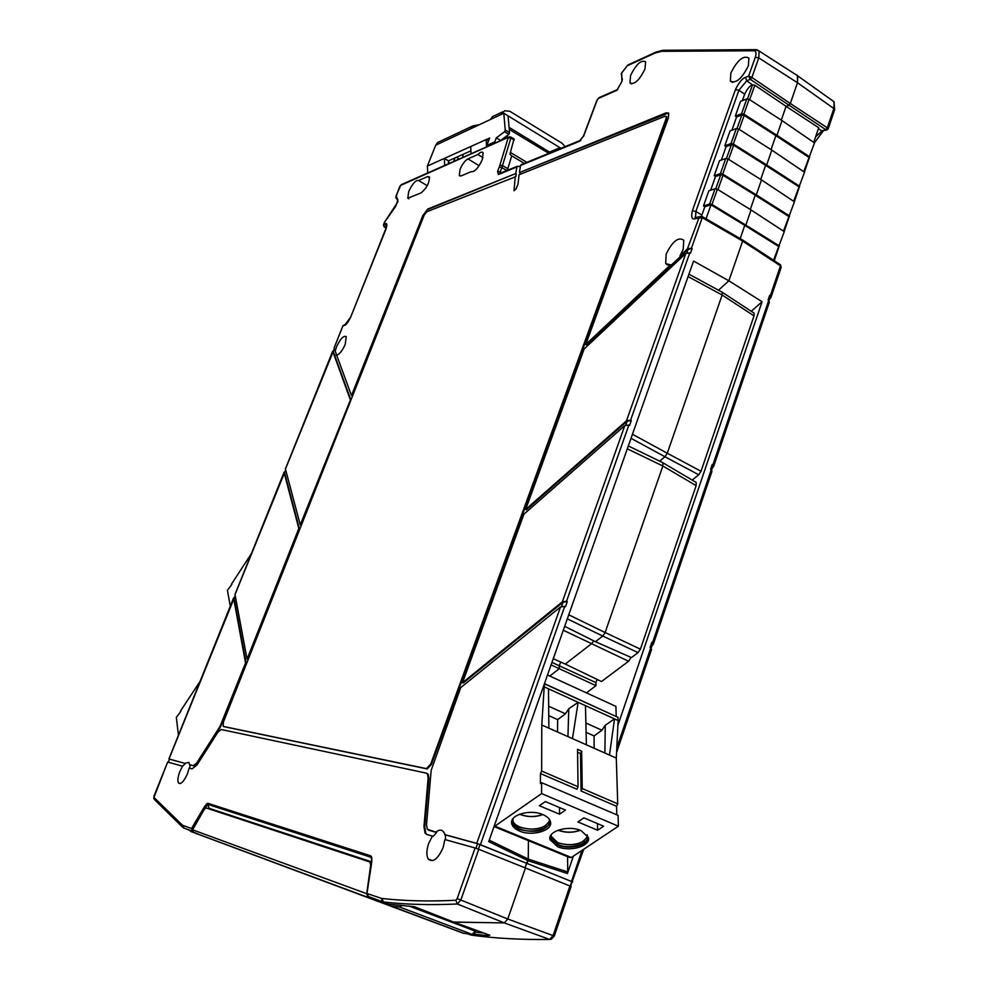 <?xml version="1.0" encoding="UTF-8"?>
<svg xmlns="http://www.w3.org/2000/svg" width="989" height="989" viewBox="0 0 989 989"><rect width="100%" height="100%" fill="white"/><g stroke="black" fill="none" stroke-linecap="round" stroke-linejoin="round"><path stroke-width="1.48" d="M366.919 892.35L370.69 865.016L369.874 862L206.021 807.902L204.191 809.509L192.583 829.808L366.734 893.71M188.602 829.932L199.691 834.778L193.325 832.379L192.583 829.808M190.556 831.378L463.099 933.159L472.235 934.42L475.932 930.204M366.684 894.031L368.501 897.592L464.039 933.393M376.253 899.607L376.141 900.46M472.235 934.42L399.643 907.037L391.891 906.208M399.643 907.037L401.818 905.479M569.961 885.921L553.086 935.606L554.273 936.089L571.11 886.465L525.443 867.983L507.765 919.016L504.291 922.91L507.765 919.016L553.086 935.606L549.6 939.439C521.228 939.822 495.13 938.388 471.308 935.124L467.822 933.888M453.531 922.032L489.79 935.223L487.886 935.606L486.835 934.148M568.737 614.812L605.12 632.527L662.853 466.004L662.939 462.79L661.789 462.184M564.682 626.321L595.44 641.713L631.427 657.586L638.053 652.616L640.402 649.143L605.12 632.527L602.758 636.051L567.315 618.854M595.44 641.713L602.758 636.051L638.053 652.616M640.402 649.143L696.132 485.648L696.182 482.447L695.106 481.816M813.724 142.391L818.719 127.742L786.07 106.33L788.728 105.353L790.31 103.486L788.728 105.353L786.07 106.33L781.298 120.114L786.07 106.33L754.805 85.227L749.687 99.716M803.736 171.703L814.503 142.923L782.052 120.609L776.946 135.32L782.052 120.609L749.118 99.345L746.806 98.912L740.538 101.348L735.309 116.084L741.577 113.723L743.889 114.168L776.946 135.32L775.883 135.691L771.049 149.636L775.883 135.691L744.161 115.392L741.849 114.959L736.607 116.937L735.309 116.084M793.66 201.286L804.514 172.234L771.816 150.118L766.66 164.978L771.816 150.118L738.635 129.04L736.323 128.595L730.067 130.894L724.801 145.766L731.032 143.541L733.356 143.998L766.66 164.978L765.61 165.324L760.714 179.417L765.61 165.324L733.64 145.198L731.328 144.74L726.099 146.595L724.801 145.766M783.486 231.129L794.439 201.805L761.481 179.899L756.288 194.895L761.481 179.899L728.052 159.019L725.728 158.549L719.51 160.7L714.194 175.708L720.4 173.631L722.724 174.101L756.288 194.895L755.237 195.216L750.292 209.483L755.237 195.216L723.021 175.276L720.709 174.806L715.504 176.537L714.194 175.708M773.559 260.255L784.277 231.649L751.059 209.952L745.817 225.084L751.059 209.952L717.371 189.258L715.047 188.788L708.853 190.79L703.488 205.935L709.669 204.006L711.993 204.488L745.817 225.084L744.766 225.381L740.18 238.596L744.766 225.381L710.992 204.822L706.059 218.804M652.023 645.632L653.272 644.334L651.825 642.38L652.579 643.987L651.207 648.042M712.29 468.057L713.564 466.635L712.228 464.509L712.896 466.264L711.647 469.973M780.148 264.57L780.457 265.843L770.283 295.822L770.876 297.701L769.59 299.234M742.319 239.833L702.277 216.603L699.446 216.603L702.277 216.603L702.239 217.679L742.628 241.093L742.677 240.043L742.628 241.093L780.457 265.843L781.162 267.389L770.913 297.578M770.283 295.822L769.652 295.427L770.246 297.306L769.096 300.693M713.601 466.524L769.331 302.263L768.094 299.976L769.652 295.427M711.14 472.458L711.932 471.432L710.596 469.305L712.228 464.509M751.244 311.263L762.086 301.732L728.868 280.814L742.628 241.093L728.868 280.814L693.561 261.034L488.714 841.651L527.978 860.665L528.262 859.107L525.035 867.823L526.605 863.286L572.149 881.743L570.492 886.144M583.745 849.242L572.112 881.829M489.234 840.18L528.262 859.107L528.423 840.65L528.262 859.107L567.711 871.977L567.439 873.534L527.978 860.665L527.026 863.409L572.643 881.953M650.787 650.317L651.553 649.377L650.107 647.424L651.825 642.38M795.737 74.558L797.777 75.869L797.493 82.73L797.344 75.3M832.058 100.346L834.086 101.78L833.851 108.543L797.493 82.73L790.31 103.486L827.311 127.816L825.741 129.633L827.373 129.72L828.189 128.768L827.311 127.816L833.851 108.543L834.605 109.866L828.201 128.743M809.744 156.868L776.946 135.32L775.883 135.691L808.681 157.226M799.718 186.303L766.66 164.965L765.61 165.324L798.655 186.624M789.605 215.998L756.288 194.895L755.237 195.216L788.542 216.307M779.394 245.964L745.817 225.084L744.766 225.381L778.331 246.249M631.044 657.413L628.584 661.245L601.51 681.532L565.251 664.076L591.818 643.493L593.734 640.86L591.818 643.493L565.251 664.076L553.259 658.711M551.961 662.37L559.255 665.782L559.279 668.688L549.785 676.043L559.279 668.688L559.255 665.782L560.701 662.037L559.255 665.782L595.91 682.583L597.133 679.431M551.071 664.905L595.984 685.686L595.91 682.583M595.984 685.686L586.415 692.856M567.711 871.977L567.587 856.697M762.086 301.732L617.89 725.333M573.36 856.153L567.439 873.534M728.868 280.814L718.509 290.197L728.868 280.814M632.453 434.233L667.291 453.222L722.143 295.006L722.242 292.262L721.29 291.706M692.201 480.085L698.704 474.769L701.028 471.283L667.291 453.222L664.954 456.745L631.019 438.3M659.7 461.171L664.954 456.745L698.704 474.769M701.028 471.283L754.014 315.874L754.075 313.13L753.198 312.549M453.592 922.131L504.291 922.91L549.6 939.439L551.269 939.266L554.273 936.089M474.584 932.887L475.276 934.345L473.323 934.123L487.886 935.606M180.888 711.314L176.339 717.359L178.428 735.235M200.099 681.297L180.443 711.128M231.945 584.252L227.433 590.346L230.276 606.158M251.379 553.63L231.525 584.066M559.551 814.207L539.425 805.738L545.335 801.56L565.485 810.09L559.551 814.207L559.514 807.568M516.097 825.049L519.522 826.853C529.189 830.154 538.041 829.709 546.089 825.506M549.587 820.524C544.84 828.943 535 831.205 520.078 827.274C515.788 825.444 513.328 823.071 512.698 820.153L512.673 819.968M513.143 818.484L512.673 821.81C513.303 824.727 515.764 827.101 520.053 828.943C532.045 834.345 551.874 828.609 549.538 820.289L549.13 819.028M550.552 822.193C545.594 831.081 535.234 833.467 519.485 829.338C514.96 827.41 512.376 824.913 511.721 821.834L511.684 821.599M542.899 814.615C530.302 808.841 509.397 814.887 511.696 823.503C512.351 826.569 514.935 829.066 519.46 831.007C532.082 836.694 552.962 830.649 550.502 821.908C549.81 818.941 547.276 816.518 542.899 814.615M597.616 830.228L603.624 826.211L583.893 817.866L577.922 821.946L597.616 830.228L597.48 823.614M554.211 840.823L557.413 842.492C567.216 845.793 576.154 845.261 584.227 840.897M587.454 836.113C582.719 844.507 572.903 846.782 557.994 842.925L550.91 836.026M551.318 834.654L550.947 837.868L558.006 844.581C569.887 849.947 589.938 844.099 587.404 835.878L587.021 834.741M588.443 837.77C587.936 845.62 568.724 850.021 557.425 844.965L549.958 837.671M581.112 830.624C568.613 824.888 547.486 831.044 549.995 839.574L557.437 846.621C569.948 852.271 591.051 846.127 588.381 837.473L581.112 830.624M544.407 683.782L541.787 724.999L541.651 771.049L540.464 773.559L540.427 783.535L541.613 782.682L541.589 793.586L493.944 826.804M494.636 826.804L568.947 857.253L571.345 857.488L618.397 826.198L541.589 793.586M609.484 755.064L616.308 758.093L618.125 720.511L614.528 718.879L609.484 755.064L586.39 744.816L585.476 705.651L614.528 718.879L605.268 725.271L604.885 753.025M586.267 732.429L594.092 735.94L594.142 748.253M594.092 735.94L601.942 730.241L605.268 725.271M586.069 723.083L601.942 730.241M544.729 687.108L578.132 702.314L572.47 738.635L586.39 744.816M585.476 705.651L578.132 702.314L568.786 708.779L567.946 736.62M541.787 724.999L548.87 728.151L548.475 688.814M540.464 773.559L576.871 789.222L578.046 786.737L577.539 749.328L581.656 751.146L582.224 788.542L617.717 803.834L616.555 806.295L616.815 814.849M541.651 771.049L578.046 786.737M541.613 782.682L618.063 815.381L618.397 826.198M582.224 788.542L581.062 791.015L616.555 806.295M581.062 791.015L580.506 753.581L581.656 751.146M580.506 753.581L577.588 752.283M616.308 758.093L617.717 803.834M548.87 728.151L572.47 738.635M548.92 715.715L557.672 719.633L557.512 731.996M557.672 719.633L565.448 713.798L568.786 708.779M548.833 706.319L565.448 713.798M544.729 683.968L618.026 717.384L618.125 720.511M544.457 683.634L618.026 717.384M547.51 674.993L615.9 706.393L616.209 716.357M479.195 124.787L473.063 125.813L471.098 128.582L490.445 119.496L492.448 116.677L495.242 115.354M550.44 152.665L509.088 127.346M508.049 115.837L509.558 132.637L505.243 130.016L503.797 113.24L561.01 148.325M565.152 146.619L561.937 143.17L509.792 111.275L504.6 110.78L500.582 114.749L503.797 113.24M505.243 130.016L504.575 131.76L508.89 134.368L500.607 140.438L496.317 137.842L504.575 131.76M509.558 132.637L508.89 134.368M496.317 137.842L494.747 141.884L486.773 145.42L489.679 137.99L486.205 139.56L486.551 146.904M496.082 142.688L494.747 141.884M488.109 146.224L486.773 145.42M488.517 140.945L486.205 139.56L444.358 158.413L444.679 165.46M471.061 153.765L470.727 146.533M427.705 172.976L427.384 166.065L435.704 145.185L437.633 142.503L440.315 141.229M470.257 151.119L448.474 160.836L444.358 158.413L427.384 166.065M448.647 163.63L448.474 160.836M460.058 169.317L459.292 175.486L461.27 175.857L471.172 171.653C474.535 172.197 478.231 168.217 482.261 159.736L483.127 152.813C482.175 151.465 480.431 152.034 477.885 154.507L467.945 158.87C464.966 160.601 462.345 164.075 460.058 169.317M212.351 809.583L211.584 809.744M667.056 264.867L667.711 264.693M463.013 154.358L462.704 157.474M384.56 222.327L395.823 206.12L397.875 200.025L397.85 201.855M418.644 180.517L427.582 176.586L429.374 176.932C429.461 182.841 426.704 188.17 421.091 192.904L407.789 198.233L408.717 191.483C412.45 183.645 415.751 179.986 418.644 180.517L427.248 185.709M192.336 831.329L190.271 830.55M212.4 809.595L283.905 833.195M289.283 834.939L283.719 833.134M384.981 902.846L389.023 904.23L397.961 905.145M509.261 129.349L548.784 153.344M448.314 162.641L449.179 162.258L448.61 163.717M386.229 228.026L384.078 226.728M383.497 225.257L384.573 222.302M344.246 324.887L342.985 325.838L344.481 325.381C346.063 325.084 348.116 322.365 350.638 317.222L385.895 229.312C387.292 224.688 387.095 222.834 385.29 223.749L383.744 224.379L384.325 226.901L386.13 226.172L385.29 223.749M499.927 173.384L500.211 171.913L497.591 171.357L498.295 174.559L516.963 166.918L515.714 173.545L427.817 209.013L422.748 215.738L351.478 395.588L336.717 355.212C339.598 354.198 342.417 350.601 345.186 344.395L346.261 336.68C343.678 335.246 340.426 338.634 336.507 346.842L335.222 351.144L334.084 348.017L342.985 325.838M453.568 922.045L504.291 922.91L457.363 903.995C430.438 905.232 405.774 904.564 383.386 901.968L388.998 904.218L414.465 906.728M480.407 844.68L526.605 863.286L477.563 843.704L445.359 834.864L443.69 832.132C441.848 829.437 439.227 829.437 435.84 832.157L427.236 829.165L426.531 824.814L431.167 770.32L460.726 687.615L560.503 606.986L476.735 843.37L480.407 844.68L564.719 606.381L560.503 606.986M428.843 830.278L436.619 832.466L433.194 836.36L432.416 836.051L428.719 843.357C426.395 850.293 426.271 855.547 428.324 859.107C433.046 862.878 437.979 859.008 443.121 847.511L444.889 839.537L475.103 847.981L457.141 898.667L460.825 900.027L478.775 849.291L525.443 867.983L507.765 919.016L460.825 900.027L457.363 903.995L455.756 900.262C428.905 901.585 404.316 900.991 381.989 898.482L383.386 901.968L382.508 901.758L388.108 904.008L368.44 896.541L367.03 893.079L371.567 863.385M757.005 49.771L759.156 51.045L758.773 57.906L797.493 82.73L790.31 103.486L751.85 77.476L750.28 79.367L748.636 76.104L745.533 77.365C742.22 78.465 738.857 82.544 735.433 89.616L692.362 210.719C690.952 217.296 691.966 219.929 695.415 218.631L702.239 217.679L691.459 248.152L687.404 248.894L679.987 255.867L683.201 249.376L683.758 240.216C678.355 236.618 672.483 241.267 666.141 254.173L665.696 263.618L670.505 264.792L585.772 344.506L586.428 344.877L688.084 249.29L686.836 252.825M207.443 808.372L212.289 809.558M371.555 861.827L208.852 808.236M459.217 159.019L456.349 157.325M453.555 161.528L454.965 157.943M335.222 351.144L336.804 355.459M334.22 347.646L342.899 325.777L345.668 324.392M514.008 138.942L509.953 154.16L511.721 155.842L507.308 170.355L507.864 168.711L502.56 165.62L499.841 165.373L497.591 171.357M506.516 138.064L507.295 136.074M351.478 395.588L422.748 215.738M427.817 209.013L423.267 216.035M428.336 209.309L515.714 173.545M515.257 176.302L514.045 190.741L516.134 188.874L518.026 183.954L519.04 174.781L665.065 116.22L666.252 116.479L666.079 118.791L430.709 764.077L426.482 768.626L223.23 726.421L223.329 722.242L424.17 215.169L426.704 211.807L515.825 176.635L516.27 173.879M516.963 166.918L518.953 166.226L520.313 167.017M499.593 173.52L498.295 174.559M397.875 200.025L396.094 195.748L400.693 185.363L509.533 136.791M482.978 157.634L477.885 154.507M453.827 922.144L414.675 906.814M478.775 849.291L475.103 847.981M476.735 843.37L444.617 834.568M710.992 204.822L704.811 206.75L703.488 205.935M742.368 100.643L744.655 94.202C747.288 88.763 749.885 85.635 752.431 84.819L754.805 85.227M168.353 762.222L169.502 759.169L185.4 763.52L169.02 758.959L234.393 597.529M182.545 827.138L154.803 799.903L153.95 797.443L167.66 762.049L182.557 766.203L179.862 771.519C177.81 777.008 177.365 780.853 178.515 783.028C180.95 784.611 183.942 781.508 187.477 773.719L189.159 768.045L192.163 768.886L197.058 764.856L217.815 732.305L221.165 729.499L426.222 773.101L427.495 774.041L428.138 778.059L423.972 826.507L424.726 826.816L428.88 778.368L428.225 774.338L426.951 773.41M185.4 763.52L182.557 766.203M192.311 831.18L191.507 828.559L182.792 825.345L183.793 828.028L192.311 831.18M205.069 808.322L204.08 807.345L191.507 828.559L192.67 829.635M205.786 807.889L208.011 803.34C207.319 803.068 206.009 804.403 204.08 807.345M209.05 808.31L207.999 804.44L370.615 857.166L371.617 858.786L371.394 863.038L366.758 893.413L381.247 898.309L382.508 901.758L368.44 896.541M510.695 136.989L510.868 138.04L508.161 137.805L499.841 165.373M333.429 351.206L334.381 348.833M462.518 682.694L523.947 514.132L624.764 425.666L562.333 601.844L462.518 682.694L463.235 683.016L563.075 602.19L561.591 606.381M525.654 509.459L584.153 348.956L685.76 253.53L626.482 420.795L525.654 509.459L526.346 509.805L627.199 421.166L625.839 425.01M519.695 174.521L520.016 172.37L668.515 112.981M223.65 726.594L427.199 768.935L431.439 764.386L666.697 119.187L666.265 116.504M350.638 399.371L300.26 524.85L300.829 525.11L350.638 399.371L333.281 351.565M299.383 528.756L298.814 528.485L247.052 659.119L247.633 659.379L299.383 528.756L284.609 472.754L285.697 470.059M189.752 768.206L190.024 764.794L194.042 765.894L197.305 763.211L220.671 726.556L246.137 663.162L234.158 598.394L235.234 595.724M427.013 834.543L425.789 833.356L424.726 826.816M436.619 832.466L435.84 832.157M445.359 834.864L445.643 839.748M679.987 255.867L680.605 256.324M671.234 265.139L670.505 264.792M730.834 73.099C737.411 60.02 743.431 55.025 748.908 58.104L748.352 65.83C741.874 78.774 735.878 83.855 730.364 81.073L730.834 73.099M644.964 69.045C639.376 80.332 634.357 84.955 629.931 82.915L630.562 75.523C636.224 64.124 641.255 59.563 645.656 61.837L644.964 69.045M697.307 217.259L699.446 216.603L687.404 248.894M696.417 217.531L695.576 216.739L695.873 211.473L701.881 215.033L701.498 216.27M701.881 215.033L704.811 206.75M710.671 190.197L715.504 176.537M721.327 160.07L726.099 146.595M731.897 130.227L736.607 116.937M751.85 77.476L748.636 76.104L755.299 57.288L758.773 57.906L751.85 77.476M246.137 663.162L245.544 662.902L220.077 726.309L196.712 762.976L193.448 765.659L189.455 764.571L188.887 762.358L184.807 763.285M371.617 859.169L370.628 855.819L208.011 803.34M371.666 862.705C372.087 858.39 371.728 856.091 370.628 855.819M564.719 606.381L565.461 606.727L567.278 601.584L563.075 602.19M567.278 601.584L566.536 601.238L628.893 424.998L624.764 425.666M562.333 601.844L566.536 601.238M628.893 424.998L629.61 425.369L631.328 420.498L627.199 421.166M631.328 420.498L630.611 420.115L689.815 252.788L685.76 253.53M626.482 420.795L630.611 420.115M689.815 252.788L690.507 253.184L692.139 248.548L688.084 249.29M692.139 248.548L691.459 248.152M585.772 344.506L668.366 117.876L668.712 113.278L666.326 112.758L520.016 172.37M519.448 172.037L520.622 165.41L579.356 141.353L583.77 135.753L597.22 100.013L598.481 98.406L616.951 90.234L621.896 81.494L621.722 72.84L627.199 65.843L655.151 52.998L661.666 51.317L753.816 50.773C756.115 51.02 756.597 53.183 755.299 57.288M521.636 164.471L520.622 165.41M285.636 468.638L333.404 350.984M332.761 351.305L350.081 399.099M285.45 469.095L300.26 524.85M235.258 594.055L284.783 472.037M284.078 472.507L298.814 528.485M235.023 594.624L247.052 659.119M233.614 598.16L245.544 662.902M432.416 836.051L426.914 834.518L425.047 833.047L423.972 826.507M583.473 136.457L583.77 135.753M580.902 140.228L579.356 141.353M622.328 79.429L621.834 77.179M616.951 90.234L617.779 89.282M369.96 862.037L371.456 862.618M193.325 832.379L368.501 897.592M408.939 905.998L475.511 931.205M463.099 933.159L391.014 905.998M696.132 485.648L662.853 466.004L627.31 448.796M773.806 259.538L774.177 260.663M814.466 140.228L814.367 141.711M815.628 136.816L821.983 130.919L826.643 129.967M744.655 94.202L738.907 90.271L746.658 80.826L750.28 79.367L825.741 129.633L821.983 130.919L818.41 128.644M472.087 935.223L467.389 933.839M768.737 300.384L712.884 464.879M711.264 469.676L652.517 642.726M571.753 881.558L570.245 886.033M650.799 647.77L616.802 747.931M582.014 850.392L571.494 881.397M563.297 630.24L628.584 661.245M754.014 315.874L722.143 295.006L688.072 276.574M489.394 935.075L487.045 934.84M483.572 932.973L475.066 932.133M542.553 814.479C534.938 817.273 527.347 817.161 519.781 814.132M580.036 830.204C572.779 832.825 565.51 832.812 558.216 830.142M495.501 826.396L571.345 857.488M560.231 147.658L549.661 151.997M435.704 145.185L471.098 128.582M490.445 119.496L500.582 114.749M371.53 862.049L289.159 834.901M427.582 176.586L429.634 177.835M388.108 904.008L389.023 904.23M188.355 829.845L183.336 827.768L182.384 825.123L153.95 797.443M395.983 196.527L397.59 200.99M400.693 185.363L401.818 184.448M344.481 325.381L350.638 317.222M511.721 155.842L524.294 163.383M350.502 317.556L386.798 226.234M501.608 172.692L500.211 171.913L501.868 167.623L499.26 167.079M506.863 170.541L501.868 167.623L510.868 138.04L514.193 140.018M467.945 158.87L479.109 165.744M480.011 844.569L478.392 849.143M717.371 189.258L711.993 204.488M723.021 175.276L717.965 189.628M728.052 159.019L722.724 174.101M733.64 145.198L728.633 159.377M738.635 129.04L733.356 143.998M744.161 115.392L739.216 129.411M749.118 99.345L743.889 114.168M745.533 77.365L746.658 80.826L752.431 84.819M366.907 893.735L367.463 895.774M457.141 898.667L455.756 900.262M477.563 843.704L475.944 848.253M696.615 217.345L694.995 217.184L696.132 217.605L695.415 218.631M715.047 188.788L709.669 204.006M720.709 174.806L715.776 188.726M725.728 158.549L720.4 173.631M731.328 144.74L726.47 158.487M736.323 128.595L731.032 143.541M741.849 114.959L737.052 128.521M746.806 98.912L741.577 113.723M752.505 84.782L747.548 98.826M756.82 49.722L754.966 49.648L753.816 50.773M664.262 50.278L661.666 51.317M656.436 51.885L655.151 52.998M628.435 64.767L627.199 65.843M381.989 898.482L381.247 898.309M666.945 113.154L666.326 112.758M666.079 118.791L666.697 119.187M430.709 764.077L431.439 764.386M426.482 768.626L427.199 768.935M428.138 778.059L428.88 778.368M429.251 830.439L428.497 830.142M735.433 89.616L738.907 90.271L695.873 211.473L692.362 210.719M597.22 100.013L596.923 100.791M598.481 98.406L599.754 97.318M797.777 75.869L759.169 51.045L754.966 49.648L662.717 50.291L655.67 52.232L627.706 65.101L621.599 73.149M622.254 80.196L621.76 77.154M621.265 73.458L622.242 80.208M370.381 862.42L371.431 862.816M628.312 445.952L662.902 462.716M662.939 462.79L696.182 482.447M774.325 260.441L779.233 246.014M784.153 231.562L789.445 216.047M794.328 201.731L799.557 186.352M804.403 172.16L809.583 156.93M814.38 142.849L823.058 131.216M711.932 471.432L653.296 644.235M572.149 881.743L570.628 886.206M651.553 649.377L616.58 752.456M834.629 109.804L834.086 101.78L797.826 75.968M781.186 267.314L780.494 264.792L742.677 240.043M688.925 274.163L722.205 292.2M722.242 292.262L754.075 313.13M542.8 814.577C535.012 817.396 527.273 817.273 519.571 814.219M512.673 821.81L512.698 820.153M511.696 823.503L511.721 821.834M580.271 830.29C572.854 832.936 565.436 832.911 558.006 830.216M550.947 837.868L550.947 836.212M549.995 839.574L549.995 837.906M502.597 111.893L492.448 116.677M437.633 142.503L473.063 125.813M460.342 176.079L459.292 175.486M384.115 226.852L383.509 224.676L384.474 222.265L397.838 201.917M408.816 198.801L407.789 198.233M386.204 228.088L384.239 226.926M395.736 197.837L399.581 186.797L401.151 184.733L508.655 137.112L510.917 137.112L514.231 139.078M336.73 355.249L336.013 354.915M526.853 162.332L510.46 152.479M517.321 166.239L499.618 173.508M333.256 351.342L334.331 348.684M432.799 860.64L428.324 859.107M668.613 265.176L665.696 263.618M732.676 82.458L730.364 81.073M631.674 83.929L629.931 82.915M180.183 783.585L178.515 783.028M169.502 759.169L168.278 762.21M167.66 762.049L154 796.058L153.827 798.84M666.252 116.479L666.87 116.875M284.609 472.482L285.648 469.886M234.17 598.073L235.197 595.526M427.495 774.041L428.225 774.338M425.047 833.047L425.789 833.356M617.556 89.542L599 97.651L596.886 100.309L583.448 136.025L579.9 140.574L520.98 164.743M332.737 351.07L285.438 468.823M284.078 472.235L235.036 594.302M233.627 597.838L168.909 758.946"/></g></svg>
